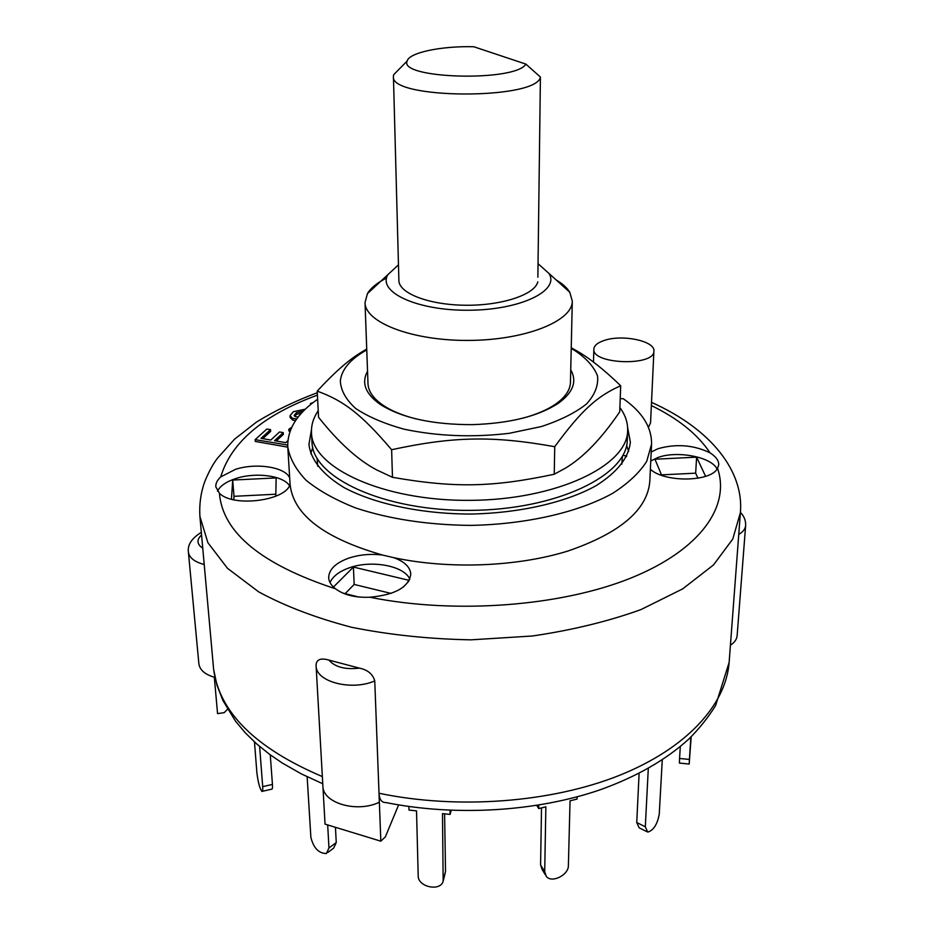 <?xml version="1.0" encoding="UTF-8"?>
<svg xmlns="http://www.w3.org/2000/svg" width="934" height="934" viewBox="0 0 934 934"><rect width="100%" height="100%" fill="white"/><g stroke="black" fill="none" stroke-linecap="round" stroke-linejoin="round"><path stroke-width="1.4" d="M537.809 281.811C534.878 294.63 501.908 305.698 465.424 305.243C428.916 304.951 398.83 293.276 398.888 280.48L393.424 76.355C388.964 99.366 536.805 100.16 540.412 77.043L537.867 277.211M399.845 68.451L393.646 74.743L393.424 76.355M525.854 64.096C515.743 82.169 398.012 78.9 407.189 61.002C409.022 52.584 441.595 45.859 473.807 46.747L525.854 64.096L540.412 77.043M621.846 464.14L622.383 456.259M317.758 466.264L317.105 458.396M318.225 410.703L317.817 411.31C313.264 418.234 311.15 425.379 311.489 432.746C311.839 467.794 383.349 501.149 470.047 500.355C556.746 499.935 627.788 465.587 627.648 430.539C627.881 422.577 625.301 414.918 619.884 407.586M311.489 432.746L312.003 442.202C312.365 477.543 383.687 511.167 470.117 510.373C556.547 509.964 627.391 475.336 627.263 439.996L627.648 430.539M523.67 417.953C536.852 414.311 547.487 409.699 555.578 404.142C565.268 397.289 570.23 390.003 570.452 382.286L572.297 301.11L569.775 292.237C567.09 287.824 562.572 283.749 556.232 280.002M386.571 278.075C377.243 282.698 370.856 287.894 367.424 293.65L365.031 302.558L367.996 383.699C368.335 391.416 373.39 398.631 383.185 405.344C391.346 410.797 402.052 415.256 415.28 418.712M367.541 371.253C361.178 382.847 365.416 393.903 380.255 404.422C401.76 417.953 432.454 424.69 472.324 424.643C509.824 423.394 538.544 416.237 558.485 403.184C573.184 392.443 577.27 381.329 570.732 369.841M366.758 349.935L363.501 351.814C349.386 360.396 341.669 370.039 340.338 380.745C340.747 390.319 345.837 399.542 355.632 408.427C368.089 416.786 384.329 423.732 404.364 429.255C437.731 436.248 472.616 437.614 509.042 433.341L541.288 426.569C560.353 420.3 575.426 412.77 586.505 403.978C594.888 394.778 598.554 385.427 597.527 375.9C593.872 366.595 586.19 358.084 574.503 350.343L571.223 348.51M571.234 347.775L576.967 350.986C589.576 358.189 604.146 369.782 620.69 385.754C597.55 395.993 581.824 409.711 554.738 446.697C492.848 435.641 453.609 436.353 391.626 449.721C361.003 413.715 343.268 400.534 317.21 391.136C333.73 373.11 348.277 360.244 360.874 352.538L366.735 349.036M317.21 391.136L318.564 417.288C338.47 442.366 357.769 459.878 376.449 469.802L392.467 477.309C454.636 488.097 492.44 487.361 554.236 474.25L565.105 468.331C583.143 457.695 601.344 438.863 619.721 411.847L620.69 385.754M554.738 446.697L554.236 474.25M391.626 449.721L392.467 477.309M691.172 736.786L689.187 764.035L689.42 759.435L679.567 758.466L679.403 763.078L689.164 764.035M690.856 737.089L689.42 759.435M680.302 746.558L679.567 758.466M662.276 759.856L659.241 814.273C657.314 824.477 653.473 830.408 647.706 832.101L645.312 826.788L636.743 822.515L639.16 827.816L646.491 831.494M648.301 768.367L645.312 826.788M639.113 773.305L636.743 822.515M577.13 796.83L577.06 799.072L570.044 800.812L568.386 865.503C568.701 875.111 551.55 883.552 546.273 876.349L544.709 871.691L540.588 864.907L542.152 869.554L545.246 874.656M538.801 805.085L538.755 808.587L545.853 806.824L544.709 871.691M541.51 807.898L540.588 864.907M536.746 805.423L538.755 808.587M450.036 810.292L450.095 814.401L442.494 813.607L443.16 881.334C440.077 891.853 417.825 886.915 418.198 875.812L416.529 810.875L408.987 810.07L408.882 806.509M443.475 880.143L445.53 871.399L443.592 878.637M444.596 813.829L445.53 871.399M450.095 814.401L451.215 810.338M327.682 824.932L328.966 847.967L326.386 853.536C318.774 853.442 313.602 848.072 310.882 837.413L307.146 776.784M327.822 852.462L333.648 848.119L336.252 842.55L328.966 847.967M335.446 827.302L336.252 842.55M259.617 746.464L262.699 786.661C262.921 790.094 262.664 791.682 261.917 791.437C259.722 788.389 258.029 782.108 256.873 772.593L254.48 741.946M262.372 791.331L271.607 789.183C272.378 789.428 272.658 787.841 272.436 784.408L262.699 786.661M270.265 754.859L272.436 784.408M287.707 445.039L255.145 439.657L266.855 429.021L270.545 429.652L261.03 438.338L270.802 440.042L279.523 431.975L283.236 432.617L274.526 440.696L285.757 442.658L287.894 440.65M262.769 438.641L270.662 431.426L270.545 429.652M276.242 441L283.341 434.392L283.236 432.617M287.777 446.861L287.403 445.32M287.52 447.106L255.274 441.443L255.145 439.657M290.661 429.733L288.828 429.278L291.758 427.223M290.054 431.321L288.933 431.041L288.828 429.278M296.697 418.957L292.634 418.385L290.007 415.747L293.393 411.684L305.325 409.185M295.529 420.639L292.739 420.125L292.634 418.385M292.739 420.125L290.112 417.486L290.007 415.747M303.422 411.053L296.545 412.63L294.152 415.361L295.424 416.669L298.168 417.019M301.647 412.933L296.65 414.369L296.545 412.63M296.65 414.369L294.514 416.155M311.524 403.792L310.485 403.488L313.135 402.531M310.543 404.585L310.485 403.488M316.066 664.891L316.101 665.802L316.066 664.891C316.568 659.392 320.852 657.781 328.896 660.081L359.415 668.137C367.774 669.876 372.888 674.15 374.756 680.944L379.017 793.246C457.777 809.778 551.235 802.563 619.242 775.442C687.249 748.181 726.033 704.364 729.127 662.404L740.393 512.638L732.77 539.058L713.529 564.918L682.672 588.887L640.957 609.587C608.256 621.379 572.04 630.193 532.31 636.007L471.016 639.837C429.465 639.078 389.747 634.91 351.838 627.333C316.019 617.969 284.963 606.143 258.671 591.852L227.487 568.304L207.897 542.724L199.899 516.409L213.641 669.468M398.62 804.921L385.345 836.887L380.838 841.184L325.044 824.127L322.919 786.533M379.017 793.246L379.356 802.248L379.017 793.246C379.461 799.597 381.737 802.691 385.835 802.539C455.85 816.62 536.711 811.658 600.27 789.744C636.544 776.714 666.07 759.809 688.872 738.992C699.461 728.427 708.381 717.254 715.642 705.474L729.127 662.404M322.86 785.506L322.884 786.019C322.604 803.053 356.881 813.164 379.356 802.248L380.838 841.184M227.546 709.221L224.218 712.654L217.564 713.623L214.318 677.232C204.885 674.43 199.736 669.935 198.872 663.747L188.388 552.017C189.217 557.75 194.505 561.918 204.242 564.521M233.769 499.772L233.99 496.316L275.834 494.214M345.125 593.662L354.161 584.439L391.054 593.417M661.494 474.869L695.655 473.164L697.967 478.231M231.434 499.188L232.718 480.064L276.137 477.916L275.799 496.223M232.718 480.064L233.99 496.316M408.672 581.357L403.581 586.832M358.679 596.989L342.953 593.125M661.692 475.359L654.944 459.213L696.624 457.158L695.655 473.164M696.624 457.158L705.59 476.34M622.791 455.523L626.644 455.804L626.469 456.738M730.411 645.231C734.568 642.51 736.809 639.311 737.136 635.622L745.636 525.538C745.32 528.959 743.02 531.925 738.747 534.446M333.45 587.042L353.414 567.055L354.161 584.439M353.414 567.055L409.232 580.388M620.211 398.62L623.352 398.748C642.394 412.174 651.804 427.317 651.558 444.187L649.795 481.535C647.355 509.882 620.129 533.034 568.117 550.967C517.366 566.821 448.962 569.53 393.728 557.668L382.8 555.111C324.051 538.288 293.136 514.646 290.065 484.174L287.765 446.721C287.322 429.138 297.281 413.33 317.63 399.273M393.728 557.668C404.527 561.556 410.224 567.066 410.797 574.188C408.753 587.264 395.094 594.935 369.806 597.223C355.282 597.807 343.864 594.993 335.551 588.817C331.22 585.501 328.931 581.812 328.675 577.749C328.873 569.623 335.376 563.144 348.195 558.322C359.158 554.621 370.693 553.547 382.8 555.111M409.828 579.15C403.978 565.502 370.81 559.653 348.627 568.07C338.867 571.666 332.667 576.511 330.029 582.618M651.185 452.021L658.026 448.694C676.356 443.568 693.682 444.946 710.015 452.827C715.911 456.586 718.818 460.555 718.736 464.747L717.546 468.319C711.054 482.037 664.599 482.715 650.379 469.277M717.067 469.043C711.474 456.784 676.613 450.27 657.583 457.648L650.764 461.011M290.065 484.174C286.656 500.659 233.068 507.699 219.408 493.222L215.801 486.847C215.614 483.403 217.26 480.088 220.728 476.9L235.473 469.347C256.185 462.563 285.232 467.023 289.68 477.869M289.458 485.645C283.329 475.604 255.834 471.974 236.174 478.43C226.483 481.559 220.237 485.785 217.47 491.097M653.905 351.102C654.804 366.537 591.677 364.388 593.849 349.118C594.176 345.428 597.807 342.474 604.765 340.28C622.931 334.197 655.294 341.167 653.905 351.102L650.554 422.833L648.453 427.293M651.558 444.187L646.725 461.314C639.556 472.651 628.243 483.298 612.762 493.257C578.66 512.264 525.994 524.453 470.222 525.398C427.55 524.896 389.373 519.082 355.702 507.968C335.364 499.923 318.821 490.677 306.06 480.239C295.728 469.382 289.622 458.209 287.765 446.721M627.613 427.457L630.368 442.167C628.675 457.812 617.234 472.324 596.044 485.703C565.841 502.492 519.327 513.221 470.141 514.05C420.954 513.91 374.3 503.835 343.852 487.466C322.487 474.379 310.847 460.03 308.932 444.409L311.477 429.663M365.031 302.558C364.925 322.534 412.431 340.933 468.926 340.42C525.433 340.151 572.682 321.086 572.297 301.11M538.042 263.703L548.958 273.44C560.143 290.661 520.495 310.053 468.716 310.24C416.938 310.777 377.032 291.933 387.972 274.561L398.468 264.847M626.609 445.32L628.652 451.437M310.777 453.667L312.738 447.514M202.736 548.176C196.829 544.23 196.432 539.817 201.557 534.925M359.415 668.137C345.171 669.783 335.002 667.098 328.896 660.081M322.884 786.019L316.101 665.802C315.692 681.738 351.324 691.195 374.756 680.944M322.358 776.586C255.507 748.134 219.245 712.222 213.559 668.849M651.36 405.554C678.247 418.654 697.791 434.415 710.015 452.827M717.546 468.319C730.446 505.924 701.165 549.554 631.127 577.959C561.264 606.283 455.29 614.49 369.806 597.223M335.551 588.817C261.322 564.451 222.607 532.59 219.408 493.222M220.728 476.9C231.153 442.226 263.388 414.965 317.42 395.129M407.189 61.002L393.646 74.743M555.578 404.142L558.485 403.184M383.185 405.344L380.255 404.422M363.501 351.814L360.874 352.538M574.503 350.343L576.967 350.986M201.324 532.345C191.739 538.253 187.43 544.802 188.388 552.017M740.417 512.357C744.141 516.233 745.881 520.623 745.636 525.538M213.641 669.491L216.98 685.206L222.911 700.512L235.461 721.095L245.315 732.863L256.757 743.989L269.728 754.462L282.372 763.09L301.589 774.029L322.755 783.743M199.899 516.409C199.187 504.383 200.752 492.918 204.604 482.026C208.691 471.95 213.01 463.964 217.575 458.092L234.504 439.213L256.558 422.016C274.724 410.843 294.969 401.083 317.291 392.735M740.393 512.638C744.024 472.277 712.444 429.617 651.512 402.379M593.475 362.077L593.849 349.118M387.972 274.561L367.424 293.65M548.958 273.44L569.775 292.237"/></g></svg>
